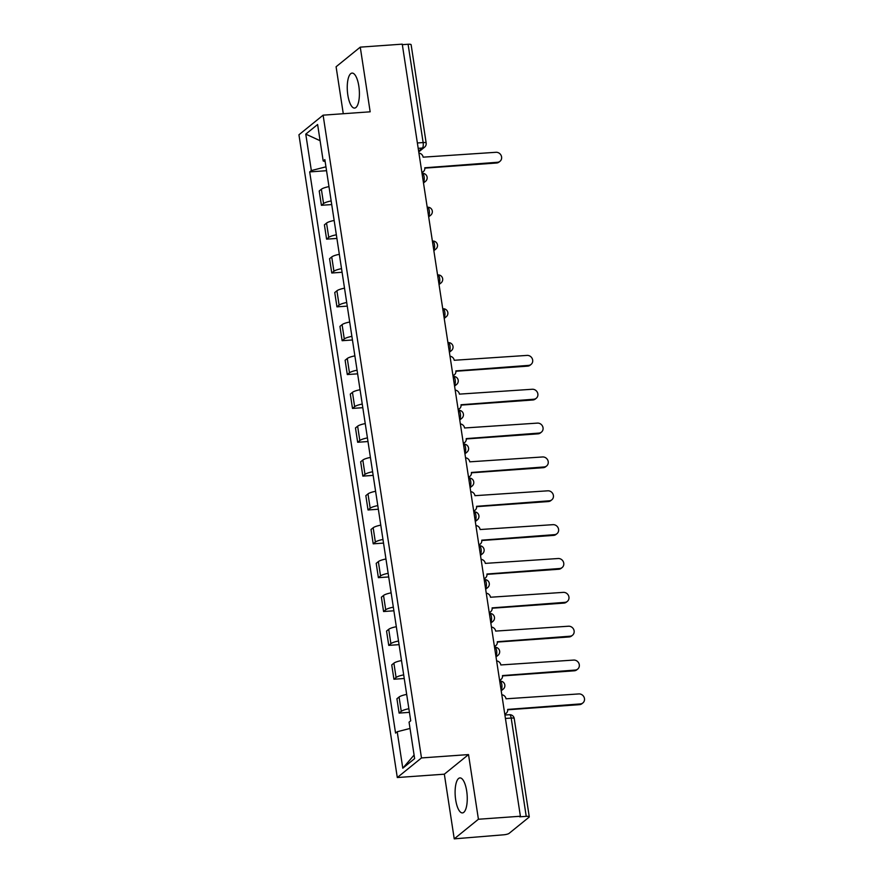 <?xml version="1.0" encoding="UTF-8"?>
<svg xmlns="http://www.w3.org/2000/svg" width="883" height="883" viewBox="0 0 883 883"><rect width="100%" height="100%" fill="white"/><g stroke="black" fill="none" stroke-linecap="round" stroke-linejoin="round"><path stroke-width="1.32" d="M466.677 790.958A17.539 5.96 -94.1 0 0 459.933 777.912A17.539 5.96 -94.1 0 0 455.683 799.866A17.539 5.96 -94.1 0 0 462.427 812.912A17.539 5.96 -94.1 0 0 466.677 790.958M358.829 86.126A17.539 5.96 -94.1 0 0 352.074 73.09A17.539 5.96 -94.1 0 0 347.825 95.044A17.539 5.96 -94.1 0 0 354.569 108.079A17.539 5.96 -94.1 0 0 358.829 86.126M454.237 838.85L478.42 819.247L520.396 816.245L402.251 44.15L360.264 47.141L370.165 111.81L323.112 115.165L298.94 134.779L397.295 777.537L444.337 774.181L454.237 838.85L503.465 834.821A4.503 0.982 171.3 0 0 509.094 833.375L529.049 817.194A4.503 0.982 171.3 0 0 529.27 816.819A4.503 0.982 171.3 0 0 526.235 816.356L511.191 718.056A4.503 1.534 -94.1 0 0 509.458 714.711L504.91 715.031M360.264 47.141L336.092 66.755L343.277 113.73M478.42 819.247L468.52 754.579L421.478 757.934L323.112 115.165M520.396 816.245L519.701 816.819L526.235 816.356M402.328 44.669L408.089 44.26A4.503 0.982 -8.7 0 1 411.125 44.713L426.169 143.024A4.503 0.982 171.3 0 0 423.134 142.56L408.089 44.26M328.973 186.622A10.342 2.252 171.3 0 0 321.368 189.238L319.216 190.982L321.412 205.298L323.564 203.554A10.342 2.252 -8.7 0 1 331.169 200.938M331.721 204.569L321.412 205.298M334.16 220.474A10.342 2.252 171.3 0 0 326.544 223.09L324.403 224.834L326.589 239.15L328.741 237.406A10.342 2.252 -8.7 0 1 336.346 234.801M336.909 238.421L326.589 239.15M339.337 254.326A10.342 2.252 171.3 0 0 331.732 256.942L329.58 258.686L331.765 273.002L333.917 271.258A10.342 2.252 -8.7 0 1 341.533 268.653M342.085 272.273L331.765 273.002M344.513 288.178A10.342 2.252 171.3 0 0 336.909 290.794L334.756 292.538L336.953 306.854L339.105 305.11A10.342 2.252 -8.7 0 1 346.71 302.505M347.262 306.125L336.953 306.854M349.701 322.03A10.342 2.252 171.3 0 0 342.085 324.646L339.944 326.39L342.129 340.706L344.282 338.962A10.342 2.252 -8.7 0 1 351.887 336.357M352.449 339.977L342.129 340.706M354.878 355.882A10.342 2.252 171.3 0 0 347.273 358.498L345.121 360.242L347.306 374.558L349.458 372.825A10.342 2.252 -8.7 0 1 357.074 370.209M357.626 373.829L347.306 374.558M360.054 389.734A10.342 2.252 171.3 0 0 352.449 392.35L350.297 394.094L352.494 408.421L354.646 406.677A10.342 2.252 -8.7 0 1 362.251 404.061M362.803 407.681L352.494 408.421M365.242 423.586A10.342 2.252 171.3 0 0 357.626 426.202L355.474 427.946L357.67 442.273L359.822 440.529A10.342 2.252 -8.7 0 1 367.427 437.913M367.979 441.533L357.67 442.273M370.419 457.438A10.342 2.252 171.3 0 0 362.814 460.054L360.661 461.798L362.847 476.125L364.999 474.381A10.342 2.252 -8.7 0 1 372.615 471.765M373.167 475.385L362.847 476.125M375.595 491.29A10.342 2.252 171.3 0 0 367.99 493.906L365.838 495.65L368.034 509.977L370.187 508.233A10.342 2.252 -8.7 0 1 377.792 505.617M378.343 509.237L368.034 509.977M380.783 525.142A10.342 2.252 171.3 0 0 373.167 527.758L371.015 529.502L373.211 543.829L375.363 542.085A10.342 2.252 -8.7 0 1 382.968 539.469M383.52 543.089L373.211 543.829M385.959 558.994A10.342 2.252 171.3 0 0 378.354 561.61L376.202 563.354L378.388 577.681L380.54 575.937A10.342 2.252 -8.7 0 1 388.156 573.321M388.708 576.941L378.388 577.681M391.136 592.846A10.342 2.252 171.3 0 0 383.531 595.462L381.379 597.206L383.575 611.533L385.716 609.789A10.342 2.252 -8.7 0 1 393.332 607.173M393.884 610.793L383.575 611.533M396.324 626.709A10.342 2.252 171.3 0 0 388.708 629.314L386.555 631.058L388.752 645.385L390.904 643.641A10.342 2.252 -8.7 0 1 398.509 641.025M399.061 644.645L388.752 645.385M401.5 660.561A10.342 2.252 171.3 0 0 393.895 663.166L391.743 664.91L393.928 679.237L396.081 677.493A10.342 2.252 -8.7 0 1 403.697 674.877M404.248 678.497L393.928 679.237M406.677 694.413A10.342 2.252 171.3 0 0 399.072 697.018L396.92 698.762L399.116 713.089L401.257 711.345A10.342 2.252 -8.7 0 1 408.873 708.729M409.425 712.349L399.116 713.089M325.948 166.821L311.346 170.574L305.772 134.117L317.615 124.514L323.189 160.971L325.143 161.556M414.094 755.031L402.791 768.199L414.635 758.596L409.061 722.139L410.716 720.793L324.845 159.624L323.189 160.971M402.791 768.199L397.218 731.742L410.032 728.453M311.346 170.574L309.69 171.909L395.562 733.089L397.218 731.742M397.295 777.537L421.478 757.934M444.337 774.181L468.52 754.579M326.544 170.706L309.69 171.909M305.772 134.117L320.087 140.706M421.864 172.328A4.503 4.117 51 0 0 424.767 167.792L497.504 162.273A5.177 4.735 51 0 0 501.18 155.551A5.177 4.735 51 0 0 495.981 152.295L423.145 157.163A4.503 4.117 51 0 0 418.928 153.123M499.999 161.302L499.083 162.042A5.177 4.735 -129 0 1 496.588 163.013L424.811 168.134M423.376 171.589L422.46 172.328A4.503 4.117 -129 0 1 421.919 172.693M452.946 375.452A4.503 4.117 51 0 0 455.849 370.904L528.586 365.385A5.177 4.735 51 0 0 532.261 358.664A5.177 4.735 51 0 0 527.063 355.408L454.215 360.275A4.503 4.117 51 0 0 450.01 356.246M531.08 364.414L530.164 365.165A5.177 4.735 -129 0 1 527.67 366.136L455.882 371.257M454.458 374.701L453.542 375.452A4.503 4.117 -129 0 1 453.001 375.816M458.134 409.304A4.503 4.117 51 0 0 461.025 404.756L533.762 399.237A5.177 4.735 51 0 0 537.449 392.516A5.177 4.735 51 0 0 532.239 389.26L459.403 394.127A4.503 4.117 51 0 0 455.186 390.098M536.257 398.266L535.341 399.017A5.177 4.735 -129 0 1 532.846 399.988L461.069 405.109M459.646 408.553L458.73 409.304A4.503 4.117 -129 0 1 458.189 409.668M463.31 443.156A4.503 4.117 51 0 0 466.213 438.619L538.95 433.089A5.177 4.735 51 0 0 542.626 426.368A5.177 4.735 51 0 0 537.416 423.112L464.579 427.979A4.503 4.117 51 0 0 460.374 423.95M541.445 432.118L540.517 432.869A5.177 4.735 -129 0 1 538.034 433.84L466.246 438.961M464.822 442.405L463.906 443.156A4.503 4.117 -129 0 1 463.365 443.52M468.487 477.008A4.503 4.117 51 0 0 471.39 472.471L544.127 466.952A5.177 4.735 51 0 0 547.802 460.22A5.177 4.735 51 0 0 542.592 456.964L469.756 461.831A4.503 4.117 51 0 0 465.551 457.802M546.621 465.97L545.705 466.721A5.177 4.735 -129 0 1 543.211 467.692L471.423 472.813M469.999 476.257L469.083 477.008A4.503 4.117 -129 0 1 468.542 477.372M473.674 510.86A4.503 4.117 51 0 0 476.566 506.323L549.303 500.804A5.177 4.735 51 0 0 552.99 494.072A5.177 4.735 51 0 0 547.78 490.816L474.944 495.683A4.503 4.117 51 0 0 470.727 491.654M551.798 499.822L550.882 500.573A5.177 4.735 -129 0 1 548.387 501.544L476.61 506.665M475.186 510.109L474.27 510.86A4.503 4.117 -129 0 1 473.729 511.224M478.851 544.712A4.503 4.117 51 0 0 481.754 540.175L554.491 534.656A5.177 4.735 51 0 0 558.166 527.924A5.177 4.735 51 0 0 552.957 524.668L480.12 529.535A4.503 4.117 51 0 0 475.915 525.506M556.974 533.674L556.058 534.425A5.177 4.735 -129 0 1 553.564 535.396L481.787 540.517M480.363 543.972L479.447 544.712A4.503 4.117 -129 0 1 478.906 545.076M484.027 578.564A4.503 4.117 51 0 0 486.93 574.027L559.667 568.509A5.177 4.735 51 0 0 563.343 561.776A5.177 4.735 51 0 0 558.133 558.52L485.297 563.387A4.503 4.117 51 0 0 481.092 559.358M562.162 567.537L561.246 568.277A5.177 4.735 -129 0 1 558.751 569.248L486.963 574.369M485.54 577.824L484.624 578.564A4.503 4.117 -129 0 1 484.083 578.928M489.215 612.416A4.503 4.117 51 0 0 492.107 607.879L564.844 602.361A5.177 4.735 51 0 0 568.531 595.639A5.177 4.735 51 0 0 563.321 592.372L490.484 597.239A4.503 4.117 51 0 0 486.268 593.21M567.339 601.389L566.422 602.129A5.177 4.735 -129 0 1 563.928 603.1L492.151 608.221M490.727 611.676L489.8 612.416A4.503 4.117 -129 0 1 489.27 612.78M494.392 646.268A4.503 4.117 51 0 0 497.284 641.731L570.021 636.213A5.177 4.735 51 0 0 573.707 629.491A5.177 4.735 51 0 0 568.497 626.224L495.661 631.091A4.503 4.117 51 0 0 491.456 627.062M572.515 635.241L571.599 635.981A5.177 4.735 -129 0 1 569.105 636.952L497.328 642.073M495.904 645.528L494.988 646.268A4.503 4.117 -129 0 1 494.447 646.632M499.568 680.12A4.503 4.117 51 0 0 502.471 675.583L575.208 670.065A5.177 4.735 51 0 0 578.884 663.343A5.177 4.735 51 0 0 573.674 660.076L500.838 664.954A4.503 4.117 51 0 0 496.632 660.914M577.703 669.093L576.787 669.833A5.177 4.735 -129 0 1 574.292 670.804L502.504 675.925M501.08 679.38L500.164 680.12A4.503 4.117 -129 0 1 499.623 680.484M504.756 713.972A4.503 4.117 51 0 0 507.648 709.435L580.385 703.917A5.177 4.735 51 0 0 584.06 697.195A5.177 4.735 51 0 0 578.862 693.928L506.025 698.806A4.503 4.117 51 0 0 501.809 694.766M582.879 702.945L581.963 703.685A5.177 4.735 -129 0 1 579.469 704.656L507.692 709.777M506.257 713.232L505.341 713.972A4.503 4.117 -129 0 1 504.811 714.336M501.202 690.771L503.222 689.137A4.503 4.117 51 0 1 501.08 689.976A4.503 1.534 -94.1 0 0 501.798 684.502A4.503 1.534 -94.1 0 0 500.065 681.157L499.734 681.179M496.025 656.919L498.034 655.285A4.503 4.117 51 0 1 495.904 656.124A4.503 1.534 -94.1 0 0 496.61 650.65A4.503 1.534 -94.1 0 0 494.888 647.305L494.557 647.327M490.716 622.25A4.503 1.534 -94.1 0 0 491.434 616.798A4.503 1.534 -94.1 0 0 489.701 613.453L489.37 613.475M485.661 589.215L487.681 587.581A4.503 4.117 51 0 1 485.54 588.42A4.503 1.534 -94.1 0 0 486.257 582.946A4.503 1.534 -94.1 0 0 484.524 579.601L484.193 579.623M480.352 554.546A4.503 1.534 -94.1 0 0 481.069 549.094A4.503 1.534 -94.1 0 0 479.348 545.749L479.016 545.771M475.297 521.511L477.317 519.877A4.503 4.117 51 0 1 475.175 520.716A4.503 1.534 -94.1 0 0 475.893 515.242A4.503 1.534 -94.1 0 0 474.16 511.897L473.829 511.919M470.12 487.659L472.14 486.025A4.503 4.117 51 0 1 469.999 486.864A4.503 1.534 -94.1 0 0 470.716 481.39A4.503 1.534 -94.1 0 0 468.983 478.045L468.652 478.067M464.811 452.99A4.503 1.534 -94.1 0 0 465.529 447.526A4.503 1.534 -94.1 0 0 463.807 444.193L463.476 444.215M459.756 419.955L461.776 418.321A4.503 4.117 51 0 1 459.635 419.16A4.503 1.534 -94.1 0 0 460.352 413.674A4.503 1.534 -94.1 0 0 458.619 410.33L458.288 410.363M454.458 385.286A4.503 1.534 -94.1 0 0 455.175 379.822A4.503 1.534 -94.1 0 0 453.443 376.478L453.111 376.511M449.403 352.251L451.412 350.606A4.503 4.117 51 0 1 449.281 351.456A4.503 1.534 -94.1 0 0 449.988 345.97A4.503 1.534 -94.1 0 0 448.266 342.626L447.935 342.659M444.215 318.399L446.235 316.754A4.503 4.117 51 0 1 444.094 317.604A4.503 1.534 -94.1 0 0 444.811 312.118A4.503 1.534 -94.1 0 0 443.078 308.774L442.747 308.796M438.917 283.73A4.503 1.534 -94.1 0 0 439.635 278.266A4.503 1.534 -94.1 0 0 437.902 274.922L437.571 274.944M433.862 250.684L435.871 249.05A4.503 4.117 51 0 1 433.741 249.9A4.503 1.534 -94.1 0 0 434.447 244.414A4.503 1.534 -94.1 0 0 432.725 241.07L432.394 241.092M428.553 216.026A4.503 1.534 -94.1 0 0 429.27 210.562A4.503 1.534 -94.1 0 0 427.538 207.218L427.206 207.24M423.498 182.98L425.518 181.346A4.503 4.117 51 0 1 423.376 182.196A4.503 1.534 -94.1 0 0 424.094 176.71A4.503 1.534 -94.1 0 0 422.361 173.366L422.03 173.388M418.619 151.092L422.383 148.046A4.503 1.534 -94.1 0 0 423.134 142.56L417.372 142.969M418.2 148.344L422.383 148.046A4.503 4.117 -129 0 0 424.557 147.196A4.503 4.503 0 0 0 426.169 143.024M396.081 677.493L393.895 663.166M390.904 643.641L388.708 629.314M385.716 609.789L383.531 595.462M380.54 575.937L378.354 561.61M375.363 542.085L373.167 527.758M370.187 508.233L367.99 493.906M364.999 474.381L362.814 460.054M359.822 440.529L357.626 426.202M354.646 406.677L352.449 392.35M349.458 372.825L347.273 358.498M344.282 338.962L342.085 324.646M339.105 305.11L336.909 290.794M333.917 271.258L331.732 256.942M328.741 237.406L326.544 223.09M323.564 203.554L321.368 189.238M401.257 711.345L399.072 697.018M428.553 216.048A4.503 4.117 51 0 0 430.694 215.198A4.503 4.503 0 0 0 427.538 207.218M438.917 283.752A4.503 4.117 51 0 0 441.059 282.902A4.503 4.503 0 0 0 437.902 274.922M454.458 385.308A4.503 4.117 51 0 0 456.599 384.469A4.503 4.503 0 0 0 453.443 376.478M464.822 453.012A4.503 4.117 51 0 0 466.952 452.173A4.503 4.503 0 0 0 463.807 444.193M480.363 554.568A4.503 4.117 51 0 0 482.493 553.729A4.503 4.503 0 0 0 479.348 545.749M490.716 622.272A4.503 4.117 51 0 0 492.857 621.433A4.503 4.503 0 0 0 489.701 613.453M505.44 718.464L511.191 718.056A4.503 0.982 171.3 0 1 514.226 718.519A4.503 4.503 0 0 0 509.458 714.711M497.504 162.273L496.588 163.013M528.586 365.385L527.67 366.136M533.762 399.237L532.846 399.988M538.95 433.089L538.034 433.84M544.127 466.952L543.211 467.692M549.303 500.804L548.387 501.544M554.491 534.656L553.564 535.396M559.667 568.509L558.751 569.248M564.844 602.361L563.928 603.1M570.021 636.213L569.105 636.952M575.208 670.065L574.292 670.804M580.385 703.917L579.469 704.656M425.518 181.346A4.503 4.503 0 0 0 422.361 173.366M428.674 216.832L430.694 215.198M435.871 249.05A4.503 4.503 0 0 0 432.725 241.07M439.039 284.536L441.059 282.902M446.235 316.754A4.503 4.503 0 0 0 443.078 308.774M451.412 350.606A4.503 4.503 0 0 0 448.266 342.626M454.579 386.103L456.599 384.469M461.776 418.321A4.503 4.503 0 0 0 458.619 410.33M464.944 453.807L466.952 452.173M472.14 486.025A4.503 4.503 0 0 0 468.983 478.045M477.317 519.877A4.503 4.503 0 0 0 474.16 511.897M480.484 555.363L482.493 553.729M487.681 587.581A4.503 4.503 0 0 0 484.524 579.601M490.838 623.067L492.857 621.433M498.034 655.285A4.503 4.503 0 0 0 494.888 647.305M503.222 689.137A4.503 4.503 0 0 0 500.065 681.157M514.226 718.519L529.27 816.819M424.557 147.196L418.741 151.909"/></g></svg>
